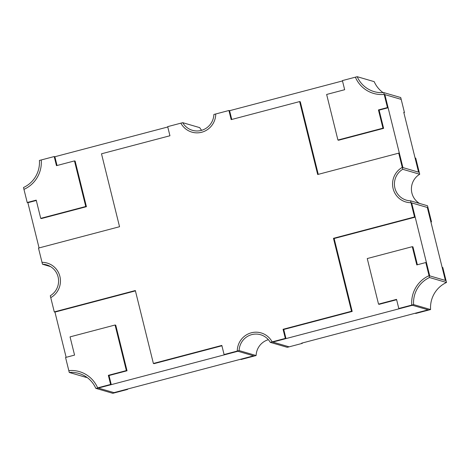 <?xml version="1.0" encoding="UTF-8"?>
<svg xmlns="http://www.w3.org/2000/svg" width="470" height="470" viewBox="0 0 470 470"><rect width="100%" height="100%" fill="white"/><g stroke="black" fill="none" stroke-linecap="round" stroke-linejoin="round"><path stroke-width="0.7" d="M231.763 119.462L229.589 110.697L342.489 80.94M427.318 207.47L445.378 280.437L442.129 267.301L442.793 267.495L446.042 280.631L429.721 275.867L411.661 202.899L415.186 217.152L414.522 216.958L410.997 202.705A18.865 18.541 106.3 0 1 405.845 201.977A18.865 18.541 -73.7 0 0 410.997 202.705L427.988 207.664L427.518 205.772L410.527 200.813L410.997 202.705L427.988 207.664L431.501 221.875L430.837 221.681L427.318 207.47M110.609 384.448L111.273 384.642L109.017 375.524L108.353 375.33L110.609 384.448L97.637 387.868A29.24 28.741 -73.7 0 0 79.401 371.617A29.24 28.741 -73.7 0 0 68.808 370.613L69.266 372.457A27.354 26.89 106.3 0 1 78.872 373.427A27.354 26.89 106.3 0 1 95.81 388.349L112.794 393.308L114.621 392.826L113.957 392.632L253.589 355.831L254.252 356.025L241.075 359.503L240.411 359.303L253.589 355.831L237.932 351.26L98.3 388.061L113.957 392.632L126.929 389.213L127.599 389.407L127.511 389.06M39.069 247.931L27.871 202.699L36.302 200.479M57.046 165.511L54.873 156.739L167.772 126.988M403.859 112.677L404.441 112.524L403.771 112.33L418.582 172.161L415.063 157.949L415.733 158.143L419.246 172.355L402.925 167.59L384.865 94.629L388.114 107.759L387.45 107.565L378.444 109.939L382.956 128.169L337.924 140.037L326.644 94.458L344.657 89.711L342.401 80.593L355.379 77.174A29.24 28.741 -73.7 0 0 373.609 93.424A29.24 28.741 -73.7 0 0 384.202 94.429L387.45 107.565M404.441 112.524L401.192 99.387L384.202 94.429A29.24 28.741 106.3 0 1 373.609 93.424A29.24 28.741 106.3 0 1 355.379 77.174L357.206 76.692A27.354 26.89 106.3 0 0 374.138 91.615A27.354 26.89 106.3 0 0 383.743 92.584L384.202 94.429L401.192 99.387L400.734 97.543L383.743 92.584M302.316 343.359L289.132 346.837L272.148 341.878L270.279 342.366L287.27 347.324L289.132 346.837L272.148 341.878A18.865 18.541 -73.7 0 0 261.12 332.919A18.865 18.541 106.3 0 1 272.148 341.878L285.325 338.4L285.995 338.6L272.812 342.072L412.443 305.271L428.763 310.036L415.791 313.455L415.128 313.261L428.099 309.842L301.652 343.165L302.316 343.359L302.228 343.012M66.141 357.323L54.949 312.092L135.419 290.883M108.353 375.33L126.365 370.583L115.085 325.005L70.053 336.873L74.566 355.103L65.559 357.476L68.808 370.613A29.24 28.741 106.3 0 1 79.401 371.617A29.24 28.741 106.3 0 1 97.637 387.868L114.621 392.826L127.599 389.407M430.92 222.028L431.501 221.875M221.916 345.773L154.048 363.657L153.385 363.463L135.337 290.536L54.279 311.898L50.754 297.645A18.865 18.541 -73.7 0 0 59.896 276.43A18.865 18.541 -73.7 0 0 47.165 263.065A18.865 18.541 -73.7 0 0 42.012 262.336L38.487 248.084L119.544 226.722L101.496 153.796L169.94 135.754L167.684 126.642L180.868 123.163A18.865 18.541 -73.7 0 0 191.889 132.123A18.865 18.541 -73.7 0 0 215.748 113.975L228.925 110.497L229.589 110.697M237.932 351.26L224.748 354.738L224.084 354.545L237.268 351.066A18.865 18.541 106.3 0 1 261.12 332.919A18.865 18.541 -73.7 0 0 237.268 351.066L254.252 356.025L256.121 355.537L239.13 350.579L237.268 351.066L237.932 351.26M153.385 363.463L221.828 345.427L224.084 354.545M285.325 338.4L283.069 329.288L351.519 311.246L333.471 238.319L414.522 216.958M402.725 169.288L419.716 174.247L419.246 172.355L402.255 167.396A18.865 18.541 -73.7 0 0 392.662 186.008A18.865 18.541 -73.7 0 0 405.845 201.977A18.865 18.541 106.3 0 1 392.662 186.008A18.865 18.541 106.3 0 1 402.255 167.396L402.925 167.59L399.394 153.338L398.73 153.144L402.725 169.288A16.979 16.691 106.3 0 0 410.527 200.813M398.73 153.144L317.679 174.505L299.625 101.579L231.181 119.615L228.925 110.497M318.255 174.352L300.295 101.773L299.625 101.579M285.995 338.6L283.739 329.482L352.183 311.44L334.135 238.513L415.186 217.152M54.279 311.898L54.949 312.092M283.739 329.482L283.069 329.288M334.135 238.513L333.471 238.319M352.183 311.44L351.519 311.246M425.802 262.536L429.051 275.673L429.721 275.867L426.466 262.73L425.802 262.536L416.796 264.91L412.284 246.68L367.252 258.547L378.532 304.125L396.545 299.378L398.801 308.496L411.779 305.077A29.24 28.741 106.3 0 1 429.051 275.673A29.24 28.741 -73.7 0 0 411.779 305.077L428.763 310.036L430.591 309.554A27.354 26.89 -73.7 0 1 446.5 282.476L429.51 277.517A27.354 26.89 106.3 0 0 413.606 304.595L411.779 305.077L412.443 305.271L399.471 308.69L398.801 308.496M378.532 304.125L379.202 304.319L396.633 299.731M417.378 264.757L412.954 246.873L412.284 246.68M337.924 140.037L338.594 140.23L383.62 128.363L379.108 110.133L388.114 107.759M379.108 110.133L378.444 109.939M383.62 128.363L382.956 128.169M111.273 384.642L98.3 388.061L95.81 388.349M109.017 375.524L127.029 370.777L115.749 325.199L115.085 325.005M127.029 370.777L126.365 370.583M23.958 189.369A29.24 28.741 -73.7 0 0 41.237 159.964L54.209 156.545L56.465 165.663L74.477 160.916L85.757 206.495L40.725 218.362L36.214 200.132L27.207 202.505L23.5 187.524A27.354 26.89 106.3 0 0 39.41 160.446L41.237 159.964A29.24 28.741 106.3 0 1 23.958 189.369M40.725 218.362L41.389 218.556L86.421 206.688L75.141 161.11L74.477 160.916M54.873 156.739L54.209 156.545M27.207 202.505L27.871 202.699M86.421 206.688L85.757 206.495M180.868 123.163L182.73 122.676A16.979 16.691 106.3 0 0 213.879 114.463L215.748 113.975A18.865 18.541 106.3 0 1 191.889 132.123A18.865 18.541 106.3 0 1 180.868 123.163M201.642 130.308A16.979 16.691 -73.7 0 1 199.721 127.634L182.73 122.676M86.938 377.369A27.354 26.89 -73.7 0 0 86.257 377.416L69.266 372.457M383.062 92.631A27.354 26.89 -73.7 0 1 374.19 81.651L357.206 76.692M419.716 174.247A16.979 16.691 -73.7 0 0 419.51 203.434M446.5 282.476L446.042 280.631L429.051 275.673L429.51 277.517M413.606 304.595L430.591 309.554M239.13 350.579A16.979 16.691 106.3 0 1 270.279 342.366M268.358 339.693A16.979 16.691 -73.7 0 0 256.121 355.537M42.482 264.228L42.012 262.336A18.865 18.541 106.3 0 1 47.165 263.065A18.865 18.541 106.3 0 1 59.896 276.43A18.865 18.541 106.3 0 1 50.754 297.645L50.284 295.753A16.979 16.691 106.3 0 0 42.482 264.228L50.49 266.566"/></g></svg>
